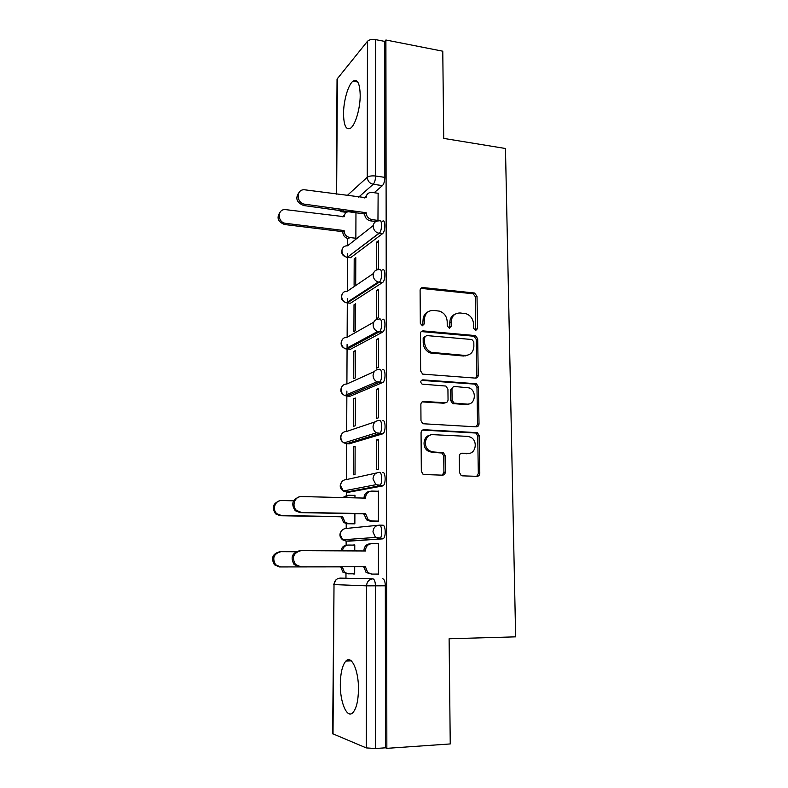 <?xml version="1.0" encoding="UTF-8"?>
<svg xmlns="http://www.w3.org/2000/svg" width="788" height="788" viewBox="0 0 788 788"><rect width="100%" height="100%" fill="white"/><g stroke="black" fill="none" stroke-linecap="round" stroke-linejoin="round"><path stroke-width="1.18" d="M475.597 330.566L477.518 328.606L477.006 296.268L474.553 293.018L422.989 287.561C421.225 287.561 420.26 288.487 420.103 290.348L420.319 323.366L422.388 325.739L424.407 323.74L424.377 319.455C424.909 313.466 427.973 310.452 433.577 310.403L439.635 311.161C444.274 312.944 446.796 316.412 447.19 321.583L447.229 325.828L449.259 328.172L451.238 326.193L451.189 321.947C451.682 316.027 454.666 313.033 460.162 312.974L466.004 313.703C470.603 315.427 473.115 318.874 473.539 324.035L473.598 328.241L475.597 330.566M475.647 330.566L475.568 296.997L473.115 293.757L420.822 288.369M422.634 325.749L423.048 320.135L424.377 319.455M449.406 328.182L449.8 322.617L451.189 321.947M358.481 689.313C358.727 670.401 351.468 654.739 345.922 661.014C342.416 665.062 340.544 672.765 340.317 684.132C339.973 702.394 347.035 719.089 352.925 712.598C356.403 708.55 358.254 700.788 358.481 689.313M360.205 95.19C359.85 83.321 357.456 78.633 353.034 81.134C348.178 84.592 343.479 101.061 343.529 113.886C343.804 125.824 346.208 130.552 350.739 128.07C355.457 124.74 360.283 108.222 360.205 95.19M459.493 472.514L461.128 475.459L462.438 475.844L476.996 476.336C478.73 476.208 479.665 475.174 479.803 473.233L479.212 435.685L477.39 432.661L424.013 429.706C422.21 429.805 421.225 430.839 421.058 432.789L421.324 471.175L422.89 474.1L424.328 474.543L442.423 475.164C444.205 475.026 445.171 473.982 445.328 472.022L445.151 455.681L443.457 452.706L433.282 451.948L429.785 450.913C422.329 447.072 425.096 433.833 433.134 434.671L467.589 436.375L470.574 437.182C478.168 440.6 475.913 454.193 467.836 453.425L462.142 453.189C460.389 453.307 459.434 454.331 459.286 456.272L459.493 472.514M385.903 40.001L442.777 51.2L443.723 138.402L505.472 148.499L515.648 636.842L449.111 638.763L450.244 743.941L386.849 748.344L385.903 40.001L384.711 41.4L375.649 39.627L375.6 176.019C375.452 179.891 374.655 182.639 373.216 184.284L358.648 197.148M475.489 378.112C477.193 378.043 478.119 377.078 478.257 375.206L477.686 338.791L475.43 335.599L423.294 330.901C421.531 330.93 420.556 331.886 420.398 333.767L420.644 370.981L422.663 374.123L475.489 378.112M478.444 386.869L479.025 423.846C478.887 425.747 477.952 426.751 476.238 426.85L422.762 423.727L420.979 420.684L420.871 404.451C421.038 402.52 422.013 401.516 423.806 401.437L445.181 402.757C446.944 402.678 447.899 401.673 448.047 399.772L447.929 389.183L445.939 386.061L422.102 384.13C420.142 382.141 420.359 380.712 422.762 379.855L476.415 383.756L478.444 386.869L476.976 387.361L477.548 424.239L479.025 423.846M366.253 747.901L366.528 585.848L334.014 584.588C334.407 580.677 336.407 578.52 340.022 578.116L372.921 578.835C374.448 579.288 375.295 581.643 375.452 585.898L375.393 748.511L366.253 747.901L332.644 733.717L334.014 584.588L333.019 734.052M347.616 238.468L347.577 245.777L373.226 225.565M347.538 253.401L347.36 291.176L373.384 273.534M347.321 298.622L347.134 337.234L373.729 322.184M347.094 344.514L346.907 383.983L374.339 371.581M346.878 391.075L346.681 431.42L375.246 421.807M349.301 443.821L382.643 433.863L379.235 433.695L346.621 443.693L346.444 479.577L376.467 472.997M349.281 492.116L382.682 485.94L379.255 485.841L346.385 492.037L346.365 495.544M346.228 523.656L346.208 528.452L377.954 525.291M349.271 541.129L382.722 538.864L346.149 541.11L346.129 545.207M345.981 573.743L345.962 578.077M386.849 748.344L385.519 747.812L375.393 748.511M384.711 41.4L384.869 177.369C384.721 181.22 383.914 183.959 382.456 185.594L374.182 192.715M336.279 194.094L337.047 79.096L367.464 41.291C369.217 39.656 371.936 39.095 375.649 39.627M377.954 220.847L378.132 193.267M376.625 242.113L376.615 269.89L378.407 268.669L378.407 240.783L376.625 242.113L378.407 242.32M355.703 284.133L355.792 257.617L354.196 258.809L355.792 258.986M376.615 290.417L376.605 318.628L378.407 317.603L378.407 289.285L376.615 290.417L378.407 290.605M354.019 304.759L353.92 331.571L355.536 330.645L355.634 303.735L354.019 304.759L355.624 304.907M376.605 339.48L376.595 368.144L378.417 367.306L378.417 338.535L376.605 339.48L378.417 339.638M353.842 351.389L353.743 378.604L355.368 377.856L355.467 350.532L353.842 351.389L355.467 351.517M464.595 355.585L465.678 355.91M428.81 352.354L432.307 352.64M376.595 389.321L376.595 418.438L378.417 417.807L378.417 388.573L376.595 389.321L378.417 389.439M353.664 398.708L353.556 426.338L355.201 425.776L355.299 398.038L353.664 398.708L355.299 398.807M376.585 439.95L376.585 469.53L378.427 469.116L378.427 439.409L376.585 439.95L378.427 440.039M353.477 446.747L353.379 474.8L355.033 474.425L355.132 446.264L353.477 446.747L355.132 446.826M376.575 521.272L378.427 521.252L378.427 491.072L377.491 491.239M354.945 497.868L354.955 495.228L354.068 495.386M353.191 523.823L354.856 523.813L354.896 513.658M376.565 574.068L378.437 574.235L378.437 543.562L376.565 543.671L378.437 543.681M354.758 550.93L354.777 544.941L353.113 545.03L354.777 545.05M382.594 369.611C385.539 367.937 385.953 380.2 383.007 382.367L350.02 396.275L346.848 396.078L345.489 395.202M382.554 319.396C385.549 317.367 385.844 329.827 382.85 332.004L350.227 349.409L345.843 348.66M382.515 269.959C385.559 267.575 385.746 280.272 382.692 282.439L350.424 303.222L346.178 302.73M382.476 221.29C385.578 218.552 385.637 231.495 382.535 233.662L350.621 257.706L346.336 257.213M353.004 573.812L354.679 573.94L354.708 566.749M354.196 258.809L354.098 285.236M355.861 238.311L355.959 212.376M353.004 573.95L354.679 573.969M376.565 574.216L378.437 574.206M382.722 538.864L383.48 538.5C386.219 536.372 385.519 524.552 382.712 525.212L379.471 525.163M382.682 485.94L383.323 485.595C386.13 483.458 385.519 471.51 382.673 472.505M382.643 433.863L383.165 433.558C386.041 431.4 385.529 419.315 382.633 420.644M349.32 396.226L350.02 396.275M349.35 349.34L350.227 349.409M349.389 303.124L350.424 303.222M349.439 257.577L350.621 257.706M346.661 660.994L346.661 660.403M385.519 747.812L385.332 585.809C385.165 581.574 384.308 579.229 382.751 578.786M455.168 314.126C451.721 315.614 449.928 318.451 449.8 322.617M428.308 311.664C424.939 313.23 423.186 316.057 423.048 320.135M475.725 378.112L476.799 375.728L476.228 339.411L473.982 336.23L421.294 331.571M473.805 341.825L471.805 339.5L426.535 335.56L424.515 337.569L424.545 342.12C424.86 346.986 427.145 350.384 431.4 352.344L464.969 355.437C470.456 355.27 473.43 352.226 473.874 346.287L473.805 341.825M424.988 336.19L423.176 338.21L424.515 337.569M467.885 355.142L463.541 356.018L430.051 352.935C425.796 350.995 423.52 347.597 423.205 342.741L423.176 338.21M476.248 426.85L477.548 424.239M445.417 402.766L443.782 403.22L422.132 401.9M476.976 387.361L474.947 384.258L474.11 384.061L421.344 380.377M466.998 404.106C475.371 405.042 477.193 390.848 469.126 387.893L454.814 386.494C453.07 386.573 452.125 387.548 451.977 389.449L452.095 400.028L454.016 403.111L466.998 404.106L465.55 404.559L468.693 404.008M453.12 386.997L450.569 389.942L451.977 389.449M465.55 404.559L452.608 403.564L450.687 400.491L450.569 389.942M468.84 453.396L460.773 453.514M430.238 435.134C423.067 435.922 421.698 447.781 428.416 451.238L431.903 452.273L433.282 451.948M442.265 475.154L443.91 472.288L443.743 455.996L442.058 453.021L431.903 452.273M476.73 476.326L478.316 473.499L477.735 436.05L475.913 433.036L422.476 430.09M348.414 238.626L349.783 237.523L348.414 238.626C344.977 237.848 343.095 235.681 342.77 232.105L344.12 230.982C344.445 234.568 346.336 236.745 349.783 237.523L355.861 238.262M355.959 212.415L349.537 211.598C346.287 211.686 344.514 213.39 344.198 216.7L285.581 209.628C277.021 208.682 277.218 222.64 285.788 223.349L344.12 230.549M342.77 231.672L284.606 224.521C277.79 221.773 276.312 217.626 280.164 212.09M342.928 216.976L345.292 213.43M378.398 193.306L371.68 192.38C368.291 192.459 366.44 194.232 366.125 197.709L304.779 189.809C295.815 188.746 296.061 203.432 305.035 204.25L366.095 212.711C366.45 216.483 368.439 218.788 372.044 219.625L370.527 220.847C366.932 220.019 364.952 217.724 364.598 213.962L303.725 205.55C296.554 202.575 294.998 198.192 299.076 192.4M375.787 221.526L370.527 220.857L372.044 219.625M364.716 197.975L367.218 194.331M378.398 220.453L372.054 219.635M366.095 212.258L364.598 213.499M354.59 523.843L347.075 523.734L343.627 522.493L341.165 516.78L342.573 516.603L345.046 522.326L348.503 523.577L354.856 523.665M354.955 495.406L348.631 495.248L343.913 497.602M293.569 500.804L281.671 500.538C275.248 500.055 271.761 509.491 276.844 513.697L281.454 515.539L342.573 516.603M341.165 516.78L280.223 515.726L275.642 513.894C271.584 507.748 272.894 503.394 279.563 500.813M342.721 497.573L346.809 495.504M378.427 491.259L371.798 491.082C368.026 491.377 365.947 493.564 365.563 497.622L365.563 498.124L301.597 496.558C294.85 496.046 291.215 506.024 296.574 510.466L301.41 512.427L365.534 513.618L368.144 519.676L371.769 520.986L370.183 521.163L366.558 519.853L363.957 513.825L300.041 512.633L295.224 510.693C290.939 504.162 292.318 499.553 299.341 496.864M363.997 498.085L363.997 497.888C364.332 494.017 366.282 491.85 369.838 491.367M378.043 521.292L370.183 521.163M378.427 521.095L371.769 520.986M365.534 513.618L363.957 513.825M348.276 573.822L343.016 572.324L340.879 567.35L342.297 566.858L344.435 572.334L348.276 573.822L354.679 573.802M354.777 545.109L348.404 545.06C345.036 545.345 343.036 547.276 342.416 550.871M295.855 551.758L280.912 551.689C273.751 553.668 271.988 558.022 275.633 564.74L280.686 566.927L342.297 566.858M340.879 566.867L279.454 566.936L274.421 564.76C270.786 558.062 272.549 553.728 279.681 551.758M341.007 550.861C341.657 547.325 343.647 545.424 346.976 545.148L347.685 545.099M378.437 543.74L371.749 543.69C367.947 544.075 365.849 546.33 365.465 550.467L365.455 550.979L300.967 550.674C293.441 552.762 291.609 557.372 295.451 564.484L300.77 566.799L365.425 566.73L367.691 572.512L371.719 574.088L366.095 572.502L363.849 566.739L299.391 566.808L294.091 564.494C290.26 557.411 292.092 552.821 299.588 550.743M363.879 550.97L363.879 550.536C364.273 546.409 366.361 544.163 370.153 543.779L370.99 543.74M378.437 574.068L371.719 574.088M365.425 566.73L363.849 566.739M476.07 329.246L477.518 328.606M423.077 324.41L424.407 323.74M449.84 326.853L451.238 326.193M340.022 578.116L372.921 578.835C369.06 579.279 366.932 581.613 366.528 585.848L385.332 585.809M382.456 185.594L373.216 184.284C369.582 183.397 367.592 181.063 367.238 177.29L367.464 41.291M343.272 210.721L342.081 211.775L340.909 211.637M346.572 212.297L342.14 211.726L338.761 210.13M347.163 195.572L367.238 177.29C369.02 176.039 371.808 175.626 375.6 176.019L384.869 177.369M337.392 78.189L336.624 194.134M349.389 541.129L346.149 541.11L344.74 539.652M349.596 492.126L346.385 492.037L344.947 490.668M349.813 443.841L346.621 443.693L345.193 442.521M382.604 382.623L379.225 382.397L346.848 396.078L344.74 395.527C342.435 394.276 341.224 392.326 341.115 389.646C341.49 386.002 343.42 384.111 346.907 383.983M382.564 332.191L379.215 331.906L347.084 349.153L345.558 348.818C342.928 347.666 341.539 345.636 341.381 342.721C341.756 339.135 343.666 337.303 347.134 337.234M382.525 282.557L379.205 282.212L347.301 302.927L346.415 302.759C343.45 301.745 341.864 299.647 341.647 296.485C342.012 292.949 343.923 291.186 347.36 291.176M382.485 233.701L379.195 233.287L347.291 257.331C344.001 256.494 342.199 254.357 341.913 250.909C342.278 247.442 344.169 245.728 347.577 245.777M379.195 220.867C382.269 218.118 382.318 231.081 379.235 233.258L378.949 233.258C375.433 232.322 373.512 230.017 373.187 226.314C373.551 222.59 375.561 220.778 379.195 220.867M379.205 269.594C382.229 267.201 382.407 279.907 379.363 282.084L378.26 282.025C375.098 280.912 373.394 278.647 373.148 275.239C373.522 271.446 375.541 269.565 379.205 269.594M379.215 319.091C382.19 317.052 382.485 329.532 379.501 331.709L377.59 331.531C374.783 330.271 373.295 328.074 373.108 324.942C373.482 321.08 375.521 319.13 379.215 319.091M379.225 369.375C382.15 367.691 382.554 379.964 379.629 382.131L376.969 381.786C374.507 380.437 373.207 378.319 373.069 375.443C373.453 371.512 375.502 369.493 379.225 369.375M379.235 420.467C382.111 419.127 382.623 431.233 379.767 433.39L376.408 432.829C374.261 431.43 373.128 429.401 373.039 426.761C373.413 422.762 375.482 420.664 379.235 420.467M379.245 472.386C382.081 471.391 382.682 483.349 379.895 485.487L375.915 484.699L373 478.907C373.384 474.839 375.462 472.662 379.245 472.386M379.255 525.163C382.052 524.503 382.741 536.342 380.023 538.46L379.264 538.834L375.482 537.426L372.96 531.91C373.345 527.763 375.443 525.517 379.255 525.163M346.621 443.693L343.972 442.905C341.962 441.605 340.918 439.734 340.84 437.281C341.214 433.567 343.164 431.617 346.681 431.42M346.385 492.037L343.263 490.993L340.554 485.625C340.938 481.852 342.898 479.833 346.444 479.577M346.149 541.11L342.613 539.81L340.278 534.707C340.662 530.876 342.632 528.787 346.208 528.452M421.659 288.329L422.989 287.561M472.741 293.688L474.179 292.949M475.568 296.997L477.006 296.268M421.964 331.551L423.294 330.901M473.381 336.102L474.829 335.471M476.228 339.411L477.686 338.791M476.799 375.728L478.257 375.206M423.205 342.741L424.545 342.12M432.592 353.526L433.952 352.935M463.541 356.018L464.969 355.437M422.457 401.9L423.806 401.437M443.782 403.22L445.181 402.757M421.422 380.377L422.762 379.855M474.11 384.061L475.568 383.559M450.687 400.491L452.095 400.028M453.602 403.82L455.021 403.367M460.842 453.474L462.142 453.189M466.378 453.75L467.836 453.425M440.787 452.657L442.186 452.332M443.743 455.996L445.151 455.681M443.91 472.288L445.328 472.022M422.654 430.09L424.013 429.706M474.849 432.75L476.316 432.376M477.735 436.05L479.212 435.685M478.316 473.499L479.803 473.233M342.77 232.105L344.12 230.982M284.606 224.521L285.788 223.349M366.095 212.711L364.598 213.962M305.035 204.25L303.725 205.55M341.165 517.263L342.573 517.086M347.075 523.734L348.503 523.577M280.223 515.726L281.454 515.539M365.563 497.622L363.997 497.888M365.534 514.131L363.957 514.328M301.41 512.427L300.041 512.633M340.879 567.35L342.297 567.35M279.454 566.936L280.686 566.927M365.465 550.467L363.879 550.536M365.425 567.242L363.849 567.252M300.77 566.799L299.391 566.808M351.221 660.827L345.922 661.014M357.732 81.972L353.034 81.134M382.535 233.662L378.949 233.258L347.291 257.331C342.228 256.13 340.613 253.184 342.475 248.486M382.692 282.439L378.26 282.025L346.415 302.759C341.687 301.203 340.317 298.228 342.307 293.835M382.85 332.004L377.59 331.531L345.558 348.818C341.165 346.937 340.032 343.942 342.159 339.815M383.007 382.367L376.969 381.786L344.74 395.527C340.672 393.36 339.776 390.336 342.041 386.445M383.165 433.558L376.408 432.829L343.972 442.905C340.189 440.482 339.52 437.429 341.962 433.725M383.323 485.595L375.915 484.699L343.263 490.993C339.726 488.314 339.283 485.211 341.933 481.685M383.48 538.5L375.482 537.426L342.613 539.81C339.273 536.864 339.067 533.703 341.972 530.324M346.493 212.346L342.081 211.775L337.894 210.012M336.082 579.732L333.649 584.558M473.115 293.757L474.553 293.018M473.982 336.23L475.43 335.599M430.051 352.935L431.4 352.344M452.608 403.564L454.016 403.111M474.947 384.258L476.415 383.756M428.416 451.238L429.785 450.913M442.058 453.021L443.457 452.706M475.913 433.036L477.39 432.661M343.627 522.493L345.046 522.326M275.642 513.894L276.844 513.697M368.144 519.676L366.558 519.853M296.574 510.466L295.224 510.693M343.016 572.324L344.435 572.334M274.421 564.76L275.633 564.74M367.691 572.512L366.095 572.502M295.451 564.484L294.091 564.494"/></g></svg>
